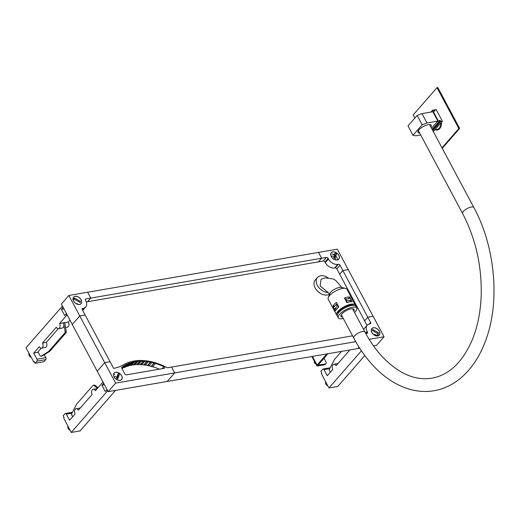 <?xml version="1.0" encoding="UTF-8"?>
<svg xmlns="http://www.w3.org/2000/svg" width="520" height="520" viewBox="0 0 520 520"><rect width="100%" height="100%" fill="white"/><g stroke="black" fill="none" stroke-linecap="round" stroke-linejoin="round"><path stroke-width="0.78" d="M79.521 304.493A4.953 3.387 -138.8 0 1 74.243 302.055A4.953 3.387 -138.8 0 1 73.606 297.141A4.953 3.387 -138.8 0 1 75.153 296.315A4.953 3.387 -138.8 0 1 80.425 298.753A4.953 3.387 -138.8 0 1 81.068 303.661A4.953 3.387 -138.8 0 1 79.521 304.493M121.635 375.687A4.953 3.387 -138.8 0 1 121.609 379.594A4.953 3.387 -138.8 0 1 114.12 376.981A4.953 3.387 -138.8 0 1 114.147 373.074A4.953 3.387 -138.8 0 1 121.635 375.687M373.393 327.762A4.953 3.387 -138.8 0 1 378.671 330.2A4.953 3.387 -138.8 0 1 379.308 335.114A4.953 3.387 -138.8 0 1 377.76 335.94A4.953 3.387 -138.8 0 1 372.489 333.502A4.953 3.387 -138.8 0 1 371.846 328.594A4.953 3.387 -138.8 0 1 373.393 327.762M331.279 256.568A4.953 3.387 -138.8 0 1 331.305 252.661A4.953 3.387 -138.8 0 1 338.793 255.275A4.953 3.387 -138.8 0 1 338.767 259.181A4.953 3.387 -138.8 0 1 331.279 256.568M331.351 256.477A2.405 1.644 -138.8 0 1 333.3 256.236M86.275 301.932L323.284 261.027A1.417 0.969 -138.8 0 1 324.981 262.008L325.293 262.594A7.787 5.324 41.2 0 0 334.626 267.995L335.166 267.904A1.417 0.969 -138.8 0 1 336.863 268.886L340.028 265.265A1.417 0.969 41.2 0 0 338.325 264.284L337.792 264.375A7.787 5.324 41.2 0 1 328.452 258.973L328.139 258.388A1.417 0.969 41.2 0 0 326.443 257.406L321.614 258.239L318.448 261.859L321.614 258.239L318.494 252.395L87.64 292.247L90.76 298.084L87.594 301.704L90.76 298.084L87.64 292.247L68.848 295.49L79.761 315.933L72.28 324.5L97.234 371.215L104.709 362.654L79.768 315.939L85.124 315.01M339.677 274.144L342.836 270.53L348.205 269.601L337.285 249.151L318.494 252.395L321.614 258.239L85.924 298.922A1.417 0.969 41.2 0 0 85.481 299.156A1.417 0.969 41.2 0 0 85.475 300.274L85.787 300.859A7.787 5.324 41.2 0 1 85.748 307.002A7.787 5.324 41.2 0 1 83.31 308.302L82.232 309.536M352.56 335.829L171.574 367.068L174.694 372.905L171.574 367.068L167.362 367.796A53.541 36.582 41.2 0 0 123.494 364.774A55.12 37.661 41.2 0 1 113.633 368.381L85.137 315.01L79.768 315.939L72.28 324.493L61.367 304.05L68.848 295.49M108.147 391.664L97.227 371.222L104.715 362.654L110.084 361.731L104.709 362.654L115.628 383.103L108.147 391.664L167.206 381.466M340.028 265.265L342.829 270.524L348.199 269.594L373.146 316.316L367.776 317.245L364.618 320.866L339.671 274.151L342.829 270.524L367.776 317.245M335.153 258.115A2.405 1.644 -138.8 0 1 334.978 259.649M336.863 268.886L339.671 274.144M167.2 381.472L174.688 372.905L167.206 381.472L357.786 348.575L359.028 347.152L357.793 348.575L359.723 348.238M115.628 383.103L355.732 341.66M369.174 339.339L384.066 336.765L376.584 345.332L373.49 345.865M363.597 329.446A7.787 5.324 41.2 0 1 364.007 328.874L367.172 325.253A7.787 5.324 41.2 0 1 369.603 323.954L370.136 323.863A1.417 0.969 41.2 0 0 370.578 323.622A1.417 0.969 41.2 0 0 370.591 322.511L367.783 317.252L364.618 320.873L367.036 325.403M367.172 325.253A7.787 5.324 41.2 0 0 367.126 331.396L367.438 331.981L366.125 333.482M365.794 333.541L366.99 333.333A1.417 0.969 41.2 0 0 367.432 333.099A1.417 0.969 41.2 0 0 367.438 331.981M384.066 336.765L373.152 316.322L367.783 317.252M164.222 368.335L126.471 374.849A1.417 0.969 -138.8 0 1 124.774 373.867L121.843 368.387A1.417 0.969 -138.8 0 1 121.849 367.269A1.417 0.969 -138.8 0 1 121.947 367.178A51.896 35.457 -138.8 0 1 122.057 367.094L123.084 366.769L122.85 366.516A51.896 35.457 -138.8 0 1 124.495 365.443L125.587 365.209L125.366 364.943A51.896 35.457 -138.8 0 1 127.166 364.046L128.303 363.916L128.102 363.636A51.896 35.457 -138.8 0 1 130.032 362.921L131.04 362.609A51.896 35.457 -138.8 0 1 133.088 362.076L134.147 361.855A51.896 35.457 -138.8 0 1 136.305 361.517L137.417 361.394A51.896 35.457 -138.8 0 1 139.666 361.244L140.823 361.218A51.896 35.457 -138.8 0 1 143.143 361.263L144.339 361.335A51.896 35.457 -138.8 0 1 146.725 361.569L147.94 361.738A51.896 35.457 -138.8 0 1 150.371 362.167L151.613 362.434A51.896 35.457 -138.8 0 1 154.07 363.044L155.317 363.402A51.896 35.457 -138.8 0 1 163.878 366.685A1.059 0.728 -138.8 0 1 164.554 368.16A1.059 0.728 -138.8 0 1 164.222 368.335M159.399 369.168A51.896 35.457 41.2 0 0 152.698 366.697M155.337 363.682L152.51 366.912L151.249 366.275A51.896 35.457 41.2 0 0 149.026 365.716M154.095 363.324L151.274 366.554M154.07 363.044L151.249 366.275M151.651 362.713L148.824 365.944L147.55 365.397A51.896 35.457 41.2 0 0 145.399 365.014M150.423 362.453L147.595 365.684M150.371 362.167L147.55 365.397M148.005 362.024L145.184 365.255L143.897 364.8A51.896 35.457 41.2 0 0 141.837 364.591M146.796 361.862L143.975 365.092M146.725 361.569L143.897 364.8M144.423 361.628L141.602 364.858L140.322 364.494A51.896 35.457 41.2 0 0 138.365 364.449M143.24 361.556L140.419 364.787M143.143 361.263L140.322 364.494M140.933 361.51L138.112 364.741L136.845 364.475A51.896 35.457 41.2 0 0 135.018 364.585M139.789 361.537L136.962 364.767M139.666 361.244L136.845 364.475M137.553 361.686L134.732 364.916L133.484 364.748A51.896 35.457 41.2 0 0 131.814 365.001M136.448 361.803L133.627 365.034M136.305 361.517L133.484 364.748M134.31 362.141L131.482 365.372L130.26 365.307A51.896 35.457 41.2 0 0 128.778 365.677M133.25 362.362L130.429 365.593M133.088 362.076L130.26 365.307M131.216 362.888L128.394 366.119L127.212 366.151A51.896 35.457 41.2 0 0 125.951 366.6M130.221 363.2L127.394 366.431M130.032 362.921L127.212 366.151M128.303 363.916L125.476 367.146L124.338 367.276A51.896 35.457 41.2 0 0 123.377 367.738M127.367 364.319L124.547 367.549M127.166 364.046L124.338 367.276M125.587 365.209L122.083 368.829M124.722 365.703L122.044 368.765M124.495 365.443L121.875 368.44M123.084 366.769L121.784 368.257M122.291 367.348L121.706 368.024M122.057 367.094L121.732 367.465M83.31 308.302L82.778 308.392A1.417 0.969 41.2 0 0 82.336 308.633A1.417 0.969 41.2 0 0 82.323 309.745L85.13 315.003M31.129 357.376A3.152 2.151 -138.8 0 1 29.185 355.518A3.152 2.151 -138.8 0 1 28.984 353.36M63.232 307.554L61.997 306.592L26 347.776L33.761 361.998L34.164 361.53L35.087 363.253L36.927 361.153A1.417 0.903 80.2 0 0 36.979 359.203L33.709 353.074L39.267 346.704A3.361 2.145 -99.8 0 0 41.457 348.173A3.361 2.145 -99.8 0 0 42.504 343.012L56.277 327.249A3.361 2.145 -99.8 0 0 58.468 328.712A3.361 2.145 -99.8 0 0 59.508 323.55L66.671 315.354L66.541 313.742M66.222 313.8L64.695 315.549L61.386 309.361L62.92 307.606M61.386 309.361L63.96 308.913M64.773 322.641L68.367 322.017L69.979 320.183M68.367 322.017A3.361 2.145 80.2 0 1 67.327 327.184L65.598 327.483M35.087 363.253L43.947 361.725L45.78 359.619A1.417 0.903 -99.8 0 0 45.838 357.675L44.272 354.738M42.504 343.012L46.339 342.349A3.361 2.145 80.2 0 1 45.292 347.51L41.457 348.173M46.339 342.349L58.24 328.731M59.508 323.55L63.349 322.887A3.361 2.145 80.2 0 1 63.85 324.376L65.098 331.637A1.417 0.903 80.2 0 1 64.825 332.956L48.698 351.41A1.417 0.903 80.2 0 1 48.529 351.553L41.139 356.154A1.417 0.903 80.2 0 1 40.924 356.239A1.417 0.903 80.2 0 1 40.001 355.622L38.005 351.884L41.23 348.192M33.709 353.074L38.22 352.293M63.349 322.887L63.85 324.376A3.361 2.145 80.2 0 1 62.302 328.048L58.468 328.712M66.671 315.354L67.34 315.237M63.557 322.654L64.734 322.445L66.274 331.435A1.417 0.903 -99.8 0 1 66.008 332.755L49.881 351.208A1.417 0.903 -99.8 0 1 49.712 351.351L42.322 355.953A1.417 0.903 -99.8 0 1 42.1 356.038L40.924 356.239M33.761 361.998L34.359 361.894M61.997 306.592L62.66 306.481M70.109 430.385A3.152 2.151 -138.8 0 1 68.172 428.532A3.152 2.151 -138.8 0 1 67.971 426.374M103.779 383.487L101.933 385.288L105.235 391.482L107.081 389.675M115.525 390.39L80.08 430.937L71.221 432.465L63.668 418.009L64.077 417.541L63.154 415.818L64.993 413.719A1.417 0.903 80.2 0 1 65.377 413.491A1.417 0.903 80.2 0 1 66.3 414.109L69.57 420.238L75.133 413.875A3.361 2.145 -99.8 0 1 76.18 408.714L80.015 408.05A3.361 2.145 80.2 0 1 80.243 408.031M103.311 382.61L103.46 383.539M107.549 390.553L106.769 389.727M104.507 384.846L101.933 385.288M76.18 408.714A3.361 2.145 -99.8 0 1 78.364 410.183L92.144 394.413A3.361 2.145 -99.8 0 1 93.191 389.253A3.361 2.145 -99.8 0 1 95.374 390.722L102.538 382.525L102.992 382.662M107.237 390.604L107.218 391.287L71.221 432.465M93.191 389.253L97.026 388.59A3.361 2.145 80.2 0 1 97.253 388.57M103.207 382.408L102.538 382.525M72.631 416.741L71.87 415.311A1.417 0.903 80.2 0 1 71.793 413.569L76.629 404.176A1.417 0.903 80.2 0 1 76.765 403.975L92.898 385.522A1.417 0.903 80.2 0 1 93.281 385.294A1.417 0.903 80.2 0 1 93.834 385.463L97.481 388.31M98.066 387.641L95.017 385.262A1.417 0.903 -99.8 0 0 94.458 385.093L93.281 385.294M107.88 391.17L107.218 391.287M327.815 385.905A3.152 2.151 -138.8 0 1 325.871 384.053A3.152 2.151 -138.8 0 1 325.669 381.894M364.787 355.563L337.779 386.457L328.919 387.985L321.367 373.529L321.776 373.061L320.853 371.339L322.692 369.239A1.417 0.903 80.2 0 1 323.076 369.012A1.417 0.903 80.2 0 1 323.999 369.629L327.269 375.759L332.832 369.395A3.361 2.145 -99.8 0 1 333.879 364.234L337.714 363.571A3.361 2.145 80.2 0 1 337.942 363.551M333.879 364.234A3.361 2.145 -99.8 0 1 336.063 365.697L349.837 349.947M361.419 350.812L328.919 387.985M330.33 372.255L329.57 370.832A1.417 0.903 80.2 0 1 329.492 369.09L334.334 359.697A1.417 0.903 80.2 0 1 334.464 359.496L341.569 351.377M333.697 257.725L335.205 253.181L333.769 254.826M335.205 253.181L336.525 253.942L335.842 256.132L335.017 258.492L333.691 257.725M330.922 253.539A4.849 3.315 41.2 0 0 333.385 258.837A4.849 3.315 41.2 0 0 338.689 259.116A4.849 3.315 41.2 0 0 339.144 258.303A4.849 3.315 41.2 0 0 336.687 253.006A4.849 3.315 41.2 0 0 331.383 252.733A4.849 3.315 41.2 0 0 330.922 253.539M334.555 255.275L335.088 255.587L334.269 258.057M336.525 253.942L335.088 255.587M337.396 259.877A4.849 3.315 41.2 0 0 336.018 256.236M333.95 254.618A4.849 3.315 41.2 0 0 331.942 254.02M80.438 301.438L80.087 302.49L74.386 299.195L74.737 298.142L80.438 301.438L79.723 302.257M78.422 297.122A4.849 3.315 41.2 0 0 73.684 297.213A4.849 3.315 41.2 0 0 76.245 303.68A4.849 3.315 41.2 0 0 80.984 303.596A4.849 3.315 41.2 0 0 78.422 297.122M74.406 298.519A4.849 3.315 41.2 0 0 73.099 298.591M73.229 299.988L74.737 298.142M77.044 304.07L77.116 303.986A2.197 1.502 41.2 0 0 77.376 303.401M119.373 374.354L117.858 378.904L116.538 378.137L118.047 373.594L119.373 374.354L117.936 375.999L117.117 378.469M121.992 378.716A4.849 3.315 41.2 0 0 119.528 373.418A4.849 3.315 41.2 0 0 114.224 373.146A4.849 3.315 41.2 0 0 113.77 373.951A4.849 3.315 41.2 0 0 116.227 379.249A4.849 3.315 41.2 0 0 121.531 379.529A4.849 3.315 41.2 0 0 121.992 378.716M114.784 374.433A4.849 3.315 41.2 0 0 113.646 374.524M117.397 375.687L117.936 375.999M116.097 376.799A2.197 1.502 41.2 0 0 114.355 377.032A2.197 1.502 41.2 0 0 114.283 377.124L114.355 377.032M378.332 333.944L372.625 330.642L372.976 329.589L378.677 332.891L376.896 335.589L374.777 334.366M374.491 335.134A4.849 3.315 41.2 0 0 379.229 335.043A4.849 3.315 41.2 0 0 376.668 328.575A4.849 3.315 41.2 0 0 371.93 328.659A4.849 3.315 41.2 0 0 374.491 335.134M377.943 335.81A4.849 3.315 41.2 0 0 377.839 334.51M378.677 332.891L377.969 333.704M372.645 329.972A4.849 3.315 41.2 0 0 371.345 330.044M375.362 335.439A2.197 1.502 41.2 0 0 375.622 334.848M336.635 315.022L328.211 299.247A10.621 3.757 -28.1 0 1 328.237 297.622L329.791 293.579A7.079 2.509 -28.1 0 1 330.655 292.253A7.079 2.509 -28.1 0 1 339.424 287.437A7.079 2.509 -28.1 0 1 341.354 287.404L345.579 288.36A10.621 3.757 -28.1 0 1 346.95 289.244L355.368 305.012A10.621 3.757 151.9 0 0 347.789 305.097A10.621 3.757 151.9 0 0 337.948 311.409A10.621 3.757 151.9 0 0 336.635 315.022A10.621 3.757 151.9 0 0 337.266 315.633M347.848 302.088A7.436 2.632 -28.1 0 1 347.536 302.419M342.576 317.135A7.436 2.632 -28.1 0 1 341.003 316.44A7.436 2.632 -28.1 0 1 341.926 313.911A7.436 2.632 -28.1 0 1 348.816 309.491A7.436 2.632 -28.1 0 1 354.12 309.439A7.436 2.632 -28.1 0 1 353.821 311.136M338.24 305.89L337.279 306.053L334.562 309.166L333.625 307.418L336.343 304.304A7.436 2.632 -28.1 0 1 336.622 303.979A7.436 2.632 -28.1 0 1 337.006 303.57M338.832 307.067A7.436 2.632 -28.1 0 1 338.384 307.144M328.237 297.622A10.621 3.757 -28.1 0 1 329.524 295.639A10.621 3.757 -28.1 0 1 345.579 288.36M334.204 304.401A10.621 3.757 -28.1 0 1 336.369 302.374L338.865 307.047A10.621 3.757 151.9 0 0 336.7 309.069A10.621 3.757 151.9 0 0 335.459 310.94L332.963 306.267A10.621 3.757 -28.1 0 1 334.204 304.401M355.531 305.883A10.621 3.757 151.9 0 0 355.368 305.012M352.248 301.711A10.621 3.757 151.9 0 0 346.879 302.64L344.383 297.967A10.621 3.757 -28.1 0 1 349.752 297.043L352.248 301.711M338.351 317.856L337.415 316.101A10.446 3.699 -28.1 0 1 338.709 312.553A10.446 3.699 -28.1 0 1 348.387 306.345A10.446 3.699 -28.1 0 1 355.836 306.267L356.772 308.022A10.446 3.699 151.9 0 0 349.323 308.1A10.446 3.699 151.9 0 0 339.638 314.308A10.446 3.699 151.9 0 0 338.351 317.856A10.446 3.699 151.9 0 0 343.317 318.526M354.562 312.52A10.446 3.699 151.9 0 0 355.478 311.571A10.446 3.699 151.9 0 0 356.772 308.022M337.747 313.872A9.204 3.256 -28.1 0 1 339.021 311.22A9.204 3.256 -28.1 0 1 346.938 305.988A9.204 3.256 -28.1 0 1 353.795 305.298M329.472 294.132A10.088 6.896 -138.8 0 1 315.185 287.969A10.088 6.896 -138.8 0 1 315.244 280.014L317.454 277.478A10.088 6.896 41.2 0 0 317.395 285.441A10.088 6.896 41.2 0 0 328.263 292.546M327.951 277.693A10.088 6.896 41.2 0 0 317.454 277.478M342.264 287.989L335.693 280.377L333.157 278.947L325.143 277.875L321.029 279.312L320.177 285.974L327.269 291.831C327.574 292.389 327.132 290.667 329.778 294.664M349.752 297.043L348.406 298.584M344.988 299.104A7.436 2.632 -28.1 0 1 347.113 298.805M334.925 305.929L332.963 306.267M337.707 308.035A7.436 2.632 -28.1 0 1 338.338 307.197A7.436 2.632 -28.1 0 1 338.722 306.781M334.562 309.166L336.993 308.75M337.279 306.053L336.343 304.304L337.311 304.135M346.704 302.315A7.436 2.632 -28.1 0 1 348.966 302.022M349.576 301.892L351.221 300.014L346.931 300.755L346.275 301.502M345.339 299.754L345.995 299L350.291 298.259L351.221 300.014M345.995 299L346.931 300.755M419.653 133.048A7.508 2.659 -28.1 0 1 417.996 132.347A7.508 2.659 -28.1 0 1 418.925 129.792A7.508 2.659 -28.1 0 1 425.88 125.333A7.508 2.659 -28.1 0 1 431.236 125.275A7.508 2.659 -28.1 0 1 430.898 127.049M433.894 110.546L434.512 109.837L435.136 111.007L434.219 111.163L433.596 109.993L432.575 110.169L438.815 121.856L432.178 129.448M432.504 130.065L439.835 121.674L438.815 121.856M439.835 121.674L439.212 120.51L440.122 120.348L440.746 121.517L432.803 130.611M434.512 109.837L436.176 109.551L442.416 121.231L440.746 121.517M430.924 112.06L432.575 110.169M440.122 120.348L439.504 121.056M433.335 131.619L442.416 121.231M420.667 134.947L415.727 135.798L412.99 135.278L422.175 124.774L426.953 122.954L421.96 113.607L432.861 111.728L437.853 121.076L431.554 128.278M421.96 113.607L417.183 115.427L407.999 125.931L412.99 135.278M417.183 115.427L422.175 124.774M426.953 122.954L437.853 121.076M414.882 118.059L413.205 114.92L437.015 87.672L437.821 87.535L459.654 128.421L458.848 128.557L442 147.836M442.254 148.323L459.654 128.421M437.015 87.672L458.848 128.557M327.906 353.73L318.058 365.137L325.325 363.994A2.126 1.45 41.2 0 0 325.988 363.636L325.306 364.416A2.126 1.45 -138.8 0 1 324.642 364.767L317.661 365.976A2.126 0.754 -28.1 0 1 316.81 365.807A2.126 0.754 -28.1 0 1 317.07 365.085L326.833 353.918M325.988 363.636A2.126 1.45 41.2 0 0 325.995 361.959L323.993 358.209M315.796 363.916A1.768 1.209 -138.8 0 1 314.509 362.785A1.768 1.209 -138.8 0 1 314.476 361.439M322.023 360.464A3.361 2.301 41.2 0 0 322.433 360.126A3.361 2.301 41.2 0 0 322.712 359.678M322.433 360.126L321.783 360.874A3.361 2.301 -138.8 0 1 321.373 361.212M323.284 261.027L326.443 257.406M328.139 258.388L324.981 262.008M328.452 258.973L325.293 262.594M337.792 264.375L334.626 267.995M338.325 264.284L335.166 267.904M369.265 324.025L370.591 322.511M367.126 331.396L365.586 333.157M163.878 366.685L162.123 368.7M82.778 308.392L82.16 309.101M85.306 299.624L85.924 298.922M41.139 356.154L42.322 355.953M48.529 351.553L49.712 351.351M48.698 351.41L49.881 351.208M64.825 332.956L66.008 332.755M65.098 331.637L66.274 331.435M36.927 361.153L45.78 359.619M36.979 359.203L45.838 357.675M95.017 385.262L93.834 385.463M72.026 413.121L66.3 414.109M329.726 368.641L323.999 369.629M353.762 338.078C358.202 346.392 363.207 353.912 368.765 360.633C380.432 374.679 393.471 384.053 407.888 388.746C416.709 391.528 425.471 392.178 434.168 390.709C442.851 389.181 450.885 385.625 458.263 380.049C470.269 370.799 479.414 357.598 485.7 340.45C500.253 301.821 495.268 246.799 473.87 207.525A6.37 2.256 151.9 0 0 471.309 207.025A6.37 2.256 151.9 0 0 465.036 209.898A6.37 2.256 151.9 0 0 462.625 213.525C475.521 238.31 481.722 265.258 481.228 294.372C480.714 311.246 477.75 326.358 472.322 339.716C462.553 362.219 449.111 375.031 431.997 378.151C414.843 380.946 397.904 373.399 381.166 355.511C375.161 348.803 369.772 340.99 365.001 332.072A6.37 2.256 151.9 0 0 362.44 331.572A6.37 2.256 151.9 0 0 356.168 334.445A6.37 2.256 151.9 0 0 353.762 338.078L341.302 314.743M441.474 122.304A8.392 5.362 80.2 0 1 439.725 128.661A8.392 5.362 80.2 0 1 435.084 129.617M440.863 123.006A7.8 4.979 80.2 0 1 439.218 128.213A7.8 4.979 80.2 0 1 435.363 129.298M324.642 364.767L325.325 363.994M318.344 365.196L318.168 364.871M317.07 365.085L312.436 356.401M82.713 310.472L85.748 307.002M65.377 413.491L72.462 412.269M323.076 369.012L330.161 367.79M338.689 259.116L338.228 259.636M331.383 252.733L330.922 253.253M73.684 297.213L73.223 297.733M80.984 303.596L80.529 304.115M114.224 373.146L113.77 373.666M121.531 379.529L121.069 380.049M379.229 335.043L378.775 335.569M371.93 328.659L371.469 329.186M462.625 213.525L418.334 130.572M365.001 332.072L352.541 308.744M473.87 207.525L429.572 124.573M311.844 356.506L316.81 365.807"/></g></svg>

